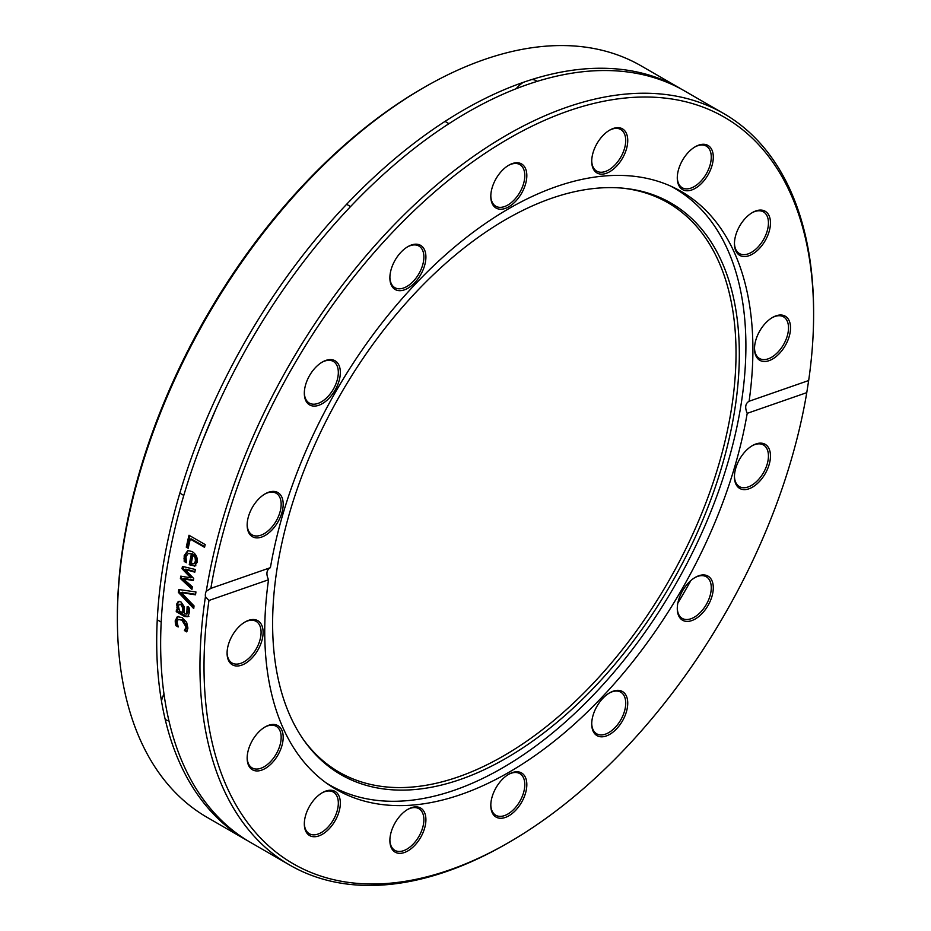 <?xml version="1.0" encoding="UTF-8"?>
<svg xmlns="http://www.w3.org/2000/svg" width="931" height="931" viewBox="0 0 931 931"><rect width="100%" height="100%" fill="white"/><g stroke="black" fill="none" stroke-linecap="round" stroke-linejoin="round"><path stroke-width="1.4" d="M424.21 87.374L422.185 88.538A431.053 248.868 120 0 0 117.387 616.473L117.387 618.801A433.916 250.52 -60 0 1 424.21 87.374A433.916 250.52 -60 0 1 641.168 65.88L680.48 88.573A433.916 250.52 120 0 0 246.564 339.105A433.916 250.52 120 0 0 246.575 840.146L207.252 817.441A433.916 250.52 -60 0 1 117.387 618.801M220.251 820.711A431.053 248.868 120 0 0 223.056 821.922M168.942 720.838A25.474 14.71 -60 0 1 165.194 719.36M161.47 700.95A25.474 14.71 -60 0 1 163.972 693.886M229.969 828.066A433.916 250.52 -60 0 1 227.804 827.252M659.939 78.774A433.916 250.52 -60 0 1 661.72 80.241M813.613 314.527L813.613 312.199A433.916 250.52 120 0 0 723.748 113.559A433.916 250.52 120 0 0 418.764 200.759A433.916 250.52 120 0 0 206.286 591.243L210.848 588.38A431.053 248.868 -60 0 1 541.109 121.891A431.053 248.868 -60 0 1 813.613 314.527A431.053 248.868 -60 0 1 808.667 380.535L806.77 392.638L747.209 413.341C744.707 407.441 745.335 403.414 749.106 401.249L808.667 380.535M210.627 588.45L270.409 567.666C266.522 569.877 265.894 573.903 268.524 579.769L208.963 600.472L205.437 596.666A433.916 250.52 120 0 0 289.832 865.12A433.916 250.52 120 0 0 506.79 843.626L508.815 842.462A431.053 248.868 -60 0 1 208.963 600.472M723.748 113.559L684.425 90.854A433.916 250.52 120 0 0 250.509 341.374A433.916 250.52 120 0 0 250.52 842.427L289.832 865.12M677.838 603.102A433.916 250.52 120 0 0 690.837 580.583M205.437 596.666A8.588 5.923 69.9 0 1 205.448 593.722A8.588 5.923 69.9 0 1 206.286 591.243M194.044 605.895A433.916 250.52 120 0 0 193.729 608.583A4092.059 2637.686 -154.3 0 1 178.38 592.384A433.916 250.52 -60 0 1 178.764 589.521A4092.059 1032.84 -6.6 0 0 195.952 591.953A433.916 250.52 120 0 0 195.522 594.828A4331.559 1138.182 173.5 0 1 181.301 592.605A4331.559 2761.16 25.3 0 0 194.044 605.895M188.19 548.289L186.27 547.184A433.916 250.52 -60 0 1 188.993 535.244L205.192 544.588A433.916 250.52 120 0 0 204.541 547.335L190.261 539.096A433.916 250.52 120 0 0 188.19 548.289M194.858 566.048L189.249 564.698A433.916 250.52 -60 0 1 191.39 554.073L188.33 553.386L185.979 556.645L186.444 562.603A433.916 250.52 120 0 0 186.421 562.755L184.187 561.463L184.198 555.644L187.794 550.57L192.089 551.536C196.162 554.178 197.826 557.797 197.093 562.382L194.346 566.246M192.345 586.786A433.916 250.52 120 0 0 191.949 589.346A7171.307 4186.649 -157.9 0 1 180.393 578.5A433.916 250.52 -60 0 1 180.765 576.138A4764.881 1190.83 -4.3 0 0 190.75 577.848A4803.471 2841.377 -153.6 0 1 182.022 568.736A433.916 250.52 -60 0 1 182.441 566.385A7058.086 1910.598 -0.9 0 0 195.324 569.493A433.916 250.52 120 0 0 194.823 572.158A8727.764 2542.701 179.9 0 1 184.92 569.435A5085.017 2980.806 26 0 0 193.706 578.465A433.916 250.52 120 0 0 193.345 580.583A4840.269 1227.116 175.6 0 1 183.326 578.838A9839.855 5545.397 20.1 0 0 192.345 586.786M178.415 601.473L180.975 601.915L184.233 606.675L184.466 613.808L186.794 614.088L187.108 606.884A433.916 250.52 -60 0 1 187.131 606.744L189.214 607.943L189.272 612.796L187.922 616.729L184.547 616.473L176.25 611.679A433.916 250.52 -60 0 1 176.483 609.188L177.763 609.933L176.622 604.184L178.228 601.531M187.026 613.995L188.469 611.306L188.109 606.465M177.425 616.659L182.08 617.625L186.642 622.257L187.922 628.134L186.7 631.881L184.408 630.555A433.916 250.52 -60 0 1 184.419 630.415L186.142 627.052L181.871 620.174L178.228 619.452L177.006 621.78L178.193 626.819A433.916 250.52 120 0 0 178.193 626.97L175.889 625.644L175.365 623.374L175.214 620.802L177.286 616.718M748.978 401.284L749.106 401.249A345.192 199.292 120 0 0 752.9 349.591A345.192 199.292 120 0 0 681.399 191.565A345.192 199.292 120 0 0 440.282 259.563A345.192 199.292 120 0 0 270.409 567.666M806.77 392.638A431.053 248.868 -60 0 1 508.815 842.462M195.603 594.315A4343.034 1144.199 173.6 0 1 182.301 592.221L181.301 592.605M193.881 607.28A4102.731 2642.946 -154.3 0 1 179.38 592A432.484 249.694 -60 0 1 179.695 589.649M179.38 592L178.38 592.384M188.341 547.579L187.247 546.939A432.484 249.694 -60 0 1 189.808 535.709M204.692 546.66L191.227 538.886L190.261 539.096M187.247 546.939L186.27 547.184M192.95 554.981A433.916 250.52 120 0 0 191.297 563.092L193.916 563.627L195.44 561.265L195.114 557.646L192.95 554.981L193.927 554.725L196.092 557.39L195.114 557.646M194.893 563.348L196.418 560.997L196.092 557.39M186.212 561.789L185.176 561.184L185.176 555.376L188.295 550.489M195.836 565.769L190.238 564.419A432.484 249.694 -60 0 1 192.368 553.829L188.33 553.386M185.176 561.184L184.187 561.463M192.368 553.829L191.39 554.073M190.238 564.419L189.249 564.698M193.427 580.094A4853.419 1233.575 175.7 0 1 184.326 578.5L183.326 578.838M194.916 571.622A8753.774 2554.408 180 0 1 185.909 569.12L184.92 569.435M190.75 577.848L191.739 577.523A4816.494 2847.173 -153.6 0 1 183.011 568.422A432.484 249.694 -60 0 1 183.337 566.595M192.123 588.217A7192.173 4196.296 -157.9 0 1 181.382 578.151A432.484 249.694 -60 0 1 181.673 576.301M183.011 568.422L182.022 568.736M181.382 578.151L180.393 578.5M178.415 606.174L179.474 610.922L182.837 612.866L182.79 608.141L180.835 604.58L179.334 604.3L178.415 606.174M179.334 604.3L181.836 604.161L183.791 607.71L183.849 612.423L182.837 612.866M188.935 616.275L185.56 616.019L177.251 611.225A432.484 249.694 -60 0 1 177.39 609.724M177.763 609.933L178.764 609.491L177.623 603.765L179.055 601.205M177.251 611.225L176.25 611.679M177.902 607.093L176.902 607.536M177.67 625.585L176.902 625.143L176.227 620.314L178.158 616.31M187.154 631.067L185.42 630.054L187.143 626.575L182.872 619.709L178.228 619.452M176.378 622.886L175.365 623.374M176.902 625.143L175.889 625.644M186.433 628.786L185.432 629.275M185.432 629.915L184.419 630.415M185.42 630.054L184.408 630.555M268.524 579.769A345.192 199.292 120 0 0 336.219 789.441A345.192 199.292 120 0 0 577.336 721.455A345.192 199.292 120 0 0 747.209 413.341M391.253 831.755A25.474 14.71 120 0 0 389.88 840.507A25.474 14.71 120 0 0 407.894 850.899A25.474 14.71 120 0 0 425.909 819.711A25.474 14.71 120 0 0 407.894 809.307A25.474 14.71 120 0 0 391.253 831.755M258.283 732.464A25.474 14.71 120 0 0 247.157 758.102A25.474 14.71 120 0 0 265.172 768.506A25.474 14.71 120 0 0 283.187 737.305A25.474 14.71 120 0 0 265.172 726.902A25.474 14.71 120 0 0 258.283 732.464M745.556 489.566A25.474 14.71 120 0 0 770.123 460.228A25.474 14.71 120 0 0 752.457 445.577A25.474 14.71 120 0 0 734.443 476.777A25.474 14.71 120 0 0 745.556 489.566M593.094 731.138A25.474 14.71 120 0 0 614.39 730.975A25.474 14.71 120 0 0 627.587 700.554A25.474 14.71 120 0 0 609.735 692.78A25.474 14.71 120 0 0 591.72 723.969A25.474 14.71 120 0 0 593.094 731.138M490.8 805.42A25.474 14.71 120 0 0 508.815 815.824A25.474 14.71 120 0 0 526.83 784.624A25.474 14.71 120 0 0 508.815 774.22A25.474 14.71 120 0 0 490.8 805.42M682.551 620.232A25.474 14.71 120 0 0 711.924 596.515A25.474 14.71 120 0 0 695.282 577.371A25.474 14.71 120 0 0 677.279 608.571A25.474 14.71 120 0 0 682.551 620.232M245.097 621.966L245.097 621.966A25.474 14.71 120 0 0 227.083 653.155A25.474 14.71 120 0 0 245.097 663.559A25.474 14.71 120 0 0 263.112 632.358A25.474 14.71 120 0 0 245.097 621.966M309.604 806.141A25.474 14.71 120 0 0 304.321 823.888A25.474 14.71 120 0 0 322.335 834.292A25.474 14.71 120 0 0 340.35 803.092A25.474 14.71 120 0 0 322.335 792.688A25.474 14.71 120 0 0 309.604 806.141M407.382 809.609A24.043 13.884 -60 0 1 418.903 808.702A24.043 13.884 -60 0 1 418.903 836.457A24.043 13.884 -60 0 1 394.86 850.34A24.043 13.884 -60 0 1 389.891 839.913M321.823 792.991A24.043 13.884 -60 0 1 333.345 792.083A24.043 13.884 -60 0 1 333.345 819.85A24.043 13.884 -60 0 1 309.301 833.722A24.043 13.884 -60 0 1 304.332 823.295M264.66 727.204A24.043 13.884 -60 0 1 276.181 726.296A24.043 13.884 -60 0 1 276.181 754.063A24.043 13.884 -60 0 1 252.138 767.935A24.043 13.884 -60 0 1 247.169 757.508M244.585 622.269A24.043 13.884 -60 0 1 256.106 621.349A24.043 13.884 -60 0 1 256.106 649.116A24.043 13.884 -60 0 1 232.063 663A24.043 13.884 -60 0 1 227.094 652.561M264.66 494.14A24.043 13.884 -60 0 1 270.665 492.162A24.043 13.884 -60 0 1 276.181 493.232A24.043 13.884 -60 0 1 276.181 520.999A24.043 13.884 -60 0 1 252.138 534.871A24.043 13.884 -60 0 1 247.169 524.444M321.823 362.345A24.043 13.884 -60 0 1 333.345 361.437A24.043 13.884 -60 0 1 333.345 389.205A24.043 13.884 -60 0 1 309.301 403.076A24.043 13.884 -60 0 1 304.332 392.649M407.382 246.948A24.043 13.884 -60 0 1 418.903 246.028A24.043 13.884 -60 0 1 422.593 250.276A24.043 13.884 -60 0 1 416.32 277.717A24.043 13.884 -60 0 1 394.86 287.679A24.043 13.884 -60 0 1 389.891 277.24M508.303 165.497A24.043 13.884 -60 0 1 519.824 164.589A24.043 13.884 -60 0 1 524.805 175.598A24.043 13.884 -60 0 1 514.308 199.793A24.043 13.884 -60 0 1 495.781 206.228A24.043 13.884 -60 0 1 490.812 195.789M536.14 80.66A24.043 13.884 120 0 0 531.81 79.531M523.292 82.347A24.043 13.884 120 0 0 516.158 88.724M609.223 130.41A24.043 13.884 -60 0 1 620.744 129.502A24.043 13.884 -60 0 1 624.422 148.762A24.043 13.884 -60 0 1 596.701 171.141A24.043 13.884 -60 0 1 591.72 160.714M694.77 147.028A24.043 13.884 -60 0 1 706.292 146.12A24.043 13.884 -60 0 1 706.292 173.876A24.043 13.884 -60 0 1 682.248 187.759A24.043 13.884 -60 0 1 677.279 177.321M751.934 212.815A24.043 13.884 -60 0 1 763.467 211.907A24.043 13.884 -60 0 1 757.95 247.099A24.043 13.884 -60 0 1 739.423 253.546A24.043 13.884 -60 0 1 734.443 243.107M772.008 317.762A24.043 13.884 -60 0 1 783.541 316.843A24.043 13.884 -60 0 1 787.219 336.114A24.043 13.884 -60 0 1 771.52 357.295A24.043 13.884 -60 0 1 759.498 358.493A24.043 13.884 -60 0 1 754.517 348.054M751.934 445.879A24.043 13.884 -60 0 1 763.467 444.971A24.043 13.884 -60 0 1 765.573 468.537A24.043 13.884 -60 0 1 744.94 487.681A24.043 13.884 -60 0 1 739.423 486.61A24.043 13.884 -60 0 1 734.443 476.172M694.77 577.674A24.043 13.884 -60 0 1 706.292 576.766A24.043 13.884 -60 0 1 706.292 604.522A24.043 13.884 -60 0 1 682.248 618.405A24.043 13.884 -60 0 1 677.279 607.966M609.223 693.083A24.043 13.884 -60 0 1 620.744 692.164A24.043 13.884 -60 0 1 620.744 719.931A24.043 13.884 -60 0 1 596.701 733.814A24.043 13.884 -60 0 1 593.012 729.567A24.043 13.884 -60 0 1 591.72 723.375M335.079 360.786A25.474 14.71 120 0 0 322.335 362.043A25.474 14.71 120 0 0 304.321 393.243A25.474 14.71 120 0 0 329.225 398.084A25.474 14.71 120 0 0 335.079 360.786M526.83 175.598A25.474 14.71 120 0 0 508.815 165.194A25.474 14.71 120 0 0 490.8 196.394A25.474 14.71 120 0 0 508.815 206.787A25.474 14.71 120 0 0 526.83 175.598M708.025 174.877A25.474 14.71 120 0 0 711.924 149.949A25.474 14.71 120 0 0 695.282 146.726A25.474 14.71 120 0 0 677.279 177.926A25.474 14.71 120 0 0 688.393 190.715A25.474 14.71 120 0 0 708.025 174.877M772.532 359.052A25.474 14.71 120 0 0 790.535 327.852A25.474 14.71 120 0 0 772.532 317.448A25.474 14.71 120 0 0 754.517 348.648A25.474 14.71 120 0 0 772.532 359.052M759.347 248.542A25.474 14.71 120 0 0 770.123 219.053A25.474 14.71 120 0 0 752.457 212.512A25.474 14.71 120 0 0 734.443 243.713A25.474 14.71 120 0 0 759.347 248.542M626.377 149.263A25.474 14.71 120 0 0 609.735 130.107A25.474 14.71 120 0 0 591.72 161.307A25.474 14.71 120 0 0 606.221 173.341A25.474 14.71 120 0 0 626.377 149.263M424.536 249.869A25.474 14.71 120 0 0 407.894 246.634A25.474 14.71 120 0 0 389.88 277.834A25.474 14.71 120 0 0 411.409 285.805A25.474 14.71 120 0 0 424.536 249.869M272.061 491.44A25.474 14.71 120 0 0 265.172 493.837A25.474 14.71 120 0 0 247.157 525.037A25.474 14.71 120 0 0 262.821 536.617A25.474 14.71 120 0 0 282.57 509.979A25.474 14.71 120 0 0 272.061 491.44M508.303 774.522A24.043 13.884 -60 0 1 519.824 773.614A24.043 13.884 -60 0 1 519.824 801.37A24.043 13.884 -60 0 1 495.781 815.253A24.043 13.884 -60 0 1 490.812 804.826M325.769 782.634A344.61 198.966 120 0 0 329.911 785.147A344.61 198.966 120 0 0 674.533 586.181A344.61 198.966 120 0 0 674.521 188.26A344.61 198.966 120 0 0 670.285 185.921M277.101 568.445A330.016 190.541 120 0 0 304.065 740.529A330.016 190.541 120 0 0 670.983 584.133A330.016 190.541 120 0 0 622.955 188.178A330.016 190.541 120 0 0 277.101 568.445M303.238 739.342A328.771 189.819 120 0 0 667.934 582.375A328.771 189.819 120 0 0 621.524 188.05M196.418 560.997L195.44 561.265M185.176 555.376L184.198 555.644M184.943 558.46L183.954 558.74M191.355 565.059L190.366 565.35M183.791 607.71L182.79 608.141M181.836 604.161L180.835 604.58M185.56 616.019L184.547 616.473M188.469 611.306L187.468 611.737M177.623 603.765L176.622 604.184M176.227 620.314L175.214 620.802M182.872 619.709L181.871 620.174M187.143 626.575L186.142 627.052M157.258 619.813L161.203 622.094M179.846 493.139L183.791 495.42M346.611 204.296L350.556 206.577M445.018 121.402L448.963 123.683M202.853 440.084L215.911 409.046M326.572 783.215L329.911 785.147M671.181 186.328L674.521 188.26"/></g></svg>
